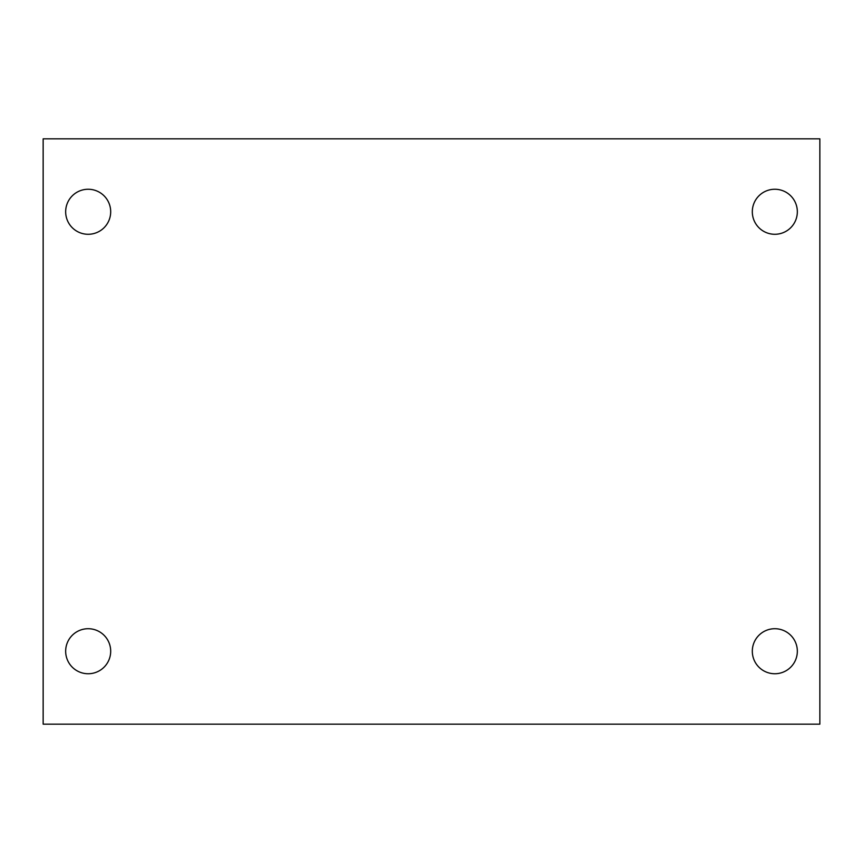 <?xml version="1.0" encoding="UTF-8"?>
<svg xmlns="http://www.w3.org/2000/svg" width="863" height="863" viewBox="0 0 863 863"><rect width="100%" height="100%" fill="white"/><g stroke="black" fill="none" stroke-linecap="round" stroke-linejoin="round"><path stroke-width="1.29" d="M43.15 138.835L819.85 138.835L819.85 724.165L43.15 724.165L43.15 138.835M88.177 628.717A22.514 22.514 0 0 1 110.691 651.231A22.514 22.514 0 0 1 88.177 673.744A22.514 22.514 0 0 1 65.664 651.231A22.514 22.514 0 0 1 88.177 628.717M774.823 628.717A22.514 22.514 0 0 1 797.336 651.231A22.514 22.514 0 0 1 774.823 673.744A22.514 22.514 0 0 1 752.309 651.231A22.514 22.514 0 0 1 774.823 628.717M774.823 189.256A22.514 22.514 0 0 1 797.336 211.769A22.514 22.514 0 0 1 774.823 234.283A22.514 22.514 0 0 1 752.309 211.769A22.514 22.514 0 0 1 774.823 189.256M88.177 189.256A22.514 22.514 0 0 1 110.691 211.769A22.514 22.514 0 0 1 88.177 234.283A22.514 22.514 0 0 1 65.664 211.769A22.514 22.514 0 0 1 88.177 189.256"/></g></svg>
